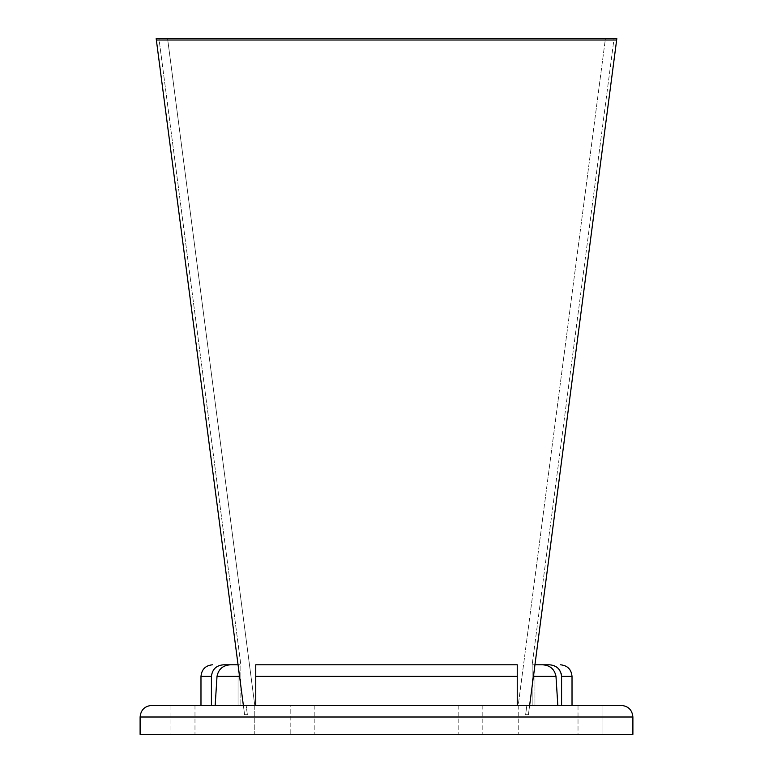 <?xml version="1.0" encoding="UTF-8"?>
<svg xmlns="http://www.w3.org/2000/svg" width="773" height="773" viewBox="0 0 773 773"><rect width="100%" height="100%" fill="white"/><g stroke="black" fill="none" stroke-linecap="round" stroke-linejoin="round"><path stroke-width="0.58" stroke-dasharray="3.87 2.9" d="M517.243 664.78L517.243 705.411L529.631 705.411L534.945 664.78L534.945 705.411L532.162 705.411L532.162 664.78L532.162 705.411L557.826 705.411L529.631 705.411L557.826 705.411L555.99 676.375L533.428 676.375L529.631 705.411L534.945 664.78L542.375 664.78L534.945 664.78L616.825 38.65L614.042 38.65L532.162 664.78L532.162 705.411L532.162 664.78L614.042 38.65L605.414 38.65L518.219 705.411L254.781 705.411L167.586 38.65L158.958 38.65L240.838 664.78L238.055 664.78L243.369 705.411L215.174 705.411L255.757 705.411L255.757 664.78L517.243 664.78L255.757 664.78L517.243 664.78L517.243 705.411L517.243 676.375L255.757 676.375L255.757 705.411L517.243 705.411L255.757 705.411L255.757 676.375M555.971 666.645L549.245 664.78L532.162 664.78L534.945 664.78L616.825 38.65L534.945 664.78L534.945 705.411L534.945 664.78L542.375 664.78C549.98 665.224 554.521 669.089 555.99 676.375M200.98 676.375L211.416 676.375C212.324 669.157 216.43 665.292 223.755 664.78L240.838 664.78L240.838 705.411L240.838 664.78L240.838 705.411L240.838 664.78L158.958 38.65L156.175 38.65L238.055 664.78L230.625 664.78C223.02 665.215 218.479 669.08 217.01 676.375L239.572 676.375L243.369 705.411L255.757 705.411M616.641 40.012L156.359 40.012L238.055 664.78L238.055 705.411L238.055 664.78L230.625 664.78L238.055 664.78L239.572 676.375M243.369 705.411L244.587 714.687L247.37 714.687L244.587 714.687L243.369 705.411L246.152 705.411L243.369 705.411L244.587 714.687L238.055 664.78L238.055 705.411L215.174 705.411L217.01 676.375M211.416 676.375L211.416 705.411L200.98 705.411L240.838 705.411L215.174 705.411L240.838 705.411L238.055 705.411L238.055 664.78L156.359 40.012M561.585 705.411L532.162 705.411L572.02 705.411L561.585 705.411L561.585 676.375L572.02 676.375M557.835 668.046L559.41 669.785M561.324 673.998L561.585 676.375M605.414 38.65L167.586 38.65L254.781 705.411L254.781 734.35L518.219 734.35L254.781 734.35L254.781 705.411L518.219 705.411L605.414 38.65M518.219 705.411L518.219 734.35L518.219 705.411M534.945 664.78L534.945 705.411L557.826 705.411M302.195 705.411L314.205 705.411L290.184 705.411L314.205 705.411L290.184 705.411L290.184 734.35L314.205 734.35L290.184 734.35L314.205 734.35L290.184 734.35L290.184 705.411M470.805 705.411L482.816 705.411L470.805 705.411M590.031 705.411L602.051 705.411L578.02 705.411L590.031 705.411L578.02 705.411L578.02 734.35L602.051 734.35L578.02 734.35L602.051 734.35L578.02 734.35L578.02 705.411L602.051 705.411L602.051 734.35L602.051 705.411M182.969 705.411L170.949 705.411L194.98 705.411L170.949 705.411L170.949 734.35L194.98 734.35L170.949 734.35L194.98 734.35L170.949 734.35L170.949 705.411M621.299 705.411L151.701 705.411M470.805 734.35L482.816 734.35L470.805 734.35M632.894 734.35L140.106 734.35M247.37 714.687L246.152 705.411L247.37 714.687L246.152 705.411L247.37 714.687L244.587 714.687L247.37 714.687M528.413 714.687L529.631 705.411L526.848 705.411L525.63 714.687L528.413 714.687L529.631 705.411L528.413 714.687L525.63 714.687L526.848 705.411L525.63 714.687L528.413 714.687L529.631 705.411L526.848 705.411L525.63 714.687L528.413 714.687M140.106 717.006L632.894 717.006M314.205 705.411L314.205 734.35L314.205 705.411M458.795 705.411L458.795 734.35L458.795 705.411M482.816 705.411L482.816 734.35L482.816 705.411M194.98 705.411L194.98 734.35L194.98 705.411"/><path stroke-width="1.16" d="M255.757 676.375L255.757 664.78L517.243 664.78L517.243 676.375L255.757 676.375L255.757 705.411M616.641 40.012L156.359 40.012L156.175 38.65L616.825 38.65L533.428 676.375L534.945 664.78L542.375 664.78C549.98 665.215 554.521 669.08 555.99 676.375L533.428 676.375L529.631 705.411L517.243 705.411L517.243 664.78M557.826 705.411L555.99 676.375M223.755 664.78L238.055 664.78L239.572 676.375L217.01 676.375L215.174 705.411L211.416 705.411L211.416 676.375C212.324 669.157 216.43 665.292 223.755 664.78M217.01 676.375C218.479 669.08 223.02 665.215 230.625 664.78L238.055 664.78L156.359 40.012M243.369 705.411L239.572 676.375M572.02 705.411L572.02 676.375L561.585 676.375L561.585 705.411M561.585 676.375C560.696 669.167 556.579 665.302 549.245 664.78L534.945 664.78M555.971 666.645L557.835 668.046M559.41 669.785L561.324 673.998M590.031 705.411L602.051 705.411M290.184 705.411L302.195 705.411M170.949 705.411L182.969 705.411M140.106 717.006C140.792 709.962 144.657 706.097 151.701 705.411L621.299 705.411C628.343 706.097 632.208 709.962 632.894 717.006L140.106 717.006L140.106 734.35L632.894 734.35L632.894 717.006M211.416 676.375L200.98 676.375L200.98 705.411M200.98 676.375C201.666 669.331 205.531 665.466 212.575 664.78M572.02 676.375C571.334 669.331 567.469 665.466 560.425 664.78"/></g></svg>
